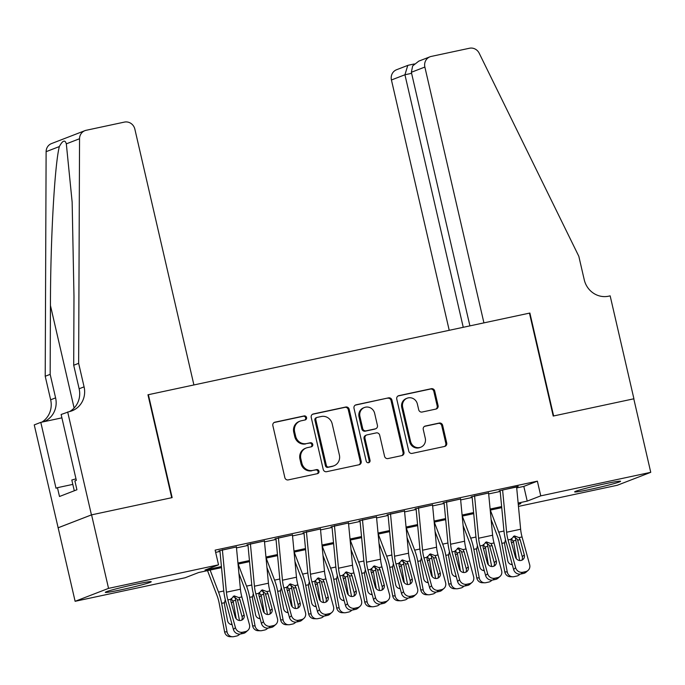 <?xml version="1.0" encoding="UTF-8"?>
<svg xmlns="http://www.w3.org/2000/svg" width="685" height="685" viewBox="0 0 685 685"><rect width="100%" height="100%" fill="white"/><g stroke="black" fill="none" stroke-linecap="round" stroke-linejoin="round"><path stroke-width="1.03" d="M306.555 417.533A2.072 1.969 68.8 0 0 304.166 415.923L274.942 422.174A2.963 2.808 68.8 0 0 272.861 425.65L284.849 477.608A2.963 2.808 68.8 0 0 288.274 479.902L317.489 473.652A2.072 1.969 68.8 0 0 318.953 471.22A2.072 1.969 68.8 0 0 316.556 469.61L312.78 470.415A9.487 8.991 68.8 0 1 301.845 463.069L300.843 458.736A9.487 8.991 68.8 0 1 306.221 447.999A9.487 8.991 68.8 0 1 307.514 447.613L311.298 446.808A2.072 1.969 68.8 0 0 312.754 444.377A2.072 1.969 68.8 0 0 310.365 442.767L306.58 443.572A9.487 8.991 68.8 0 1 295.646 436.225L294.644 431.892A9.487 8.991 68.8 0 1 300.021 421.155A9.487 8.991 68.8 0 1 301.314 420.77L305.099 419.965A2.072 1.969 68.8 0 0 306.555 417.533M304.885 420.008A2.072 1.969 68.8 0 0 303.258 416.274L274.103 422.517M317.283 473.695A2.072 1.969 68.8 0 0 315.657 469.961L312.78 470.415M311.084 446.851A2.072 1.969 68.8 0 0 309.457 443.118L306.58 443.572M590.564 489.313A23.564 1.13 -13 0 1 574.646 491.89A23.564 1.13 -13 0 1 604.658 483.858A23.564 1.13 -13 0 1 620.576 481.281A23.564 1.13 -13 0 1 590.564 489.313M121.219 589.768A23.564 1.13 -13 0 1 105.302 592.345A23.564 1.13 -13 0 1 135.313 584.314A23.564 1.13 -13 0 1 151.222 581.736A23.564 1.13 -13 0 1 121.219 589.768M436.002 409.056A2.963 2.808 68.8 0 0 438.083 405.589L434.718 391.007A2.963 2.808 68.8 0 0 431.302 388.712L398.85 395.656A2.963 2.808 68.8 0 0 396.761 399.132L408.757 451.09A2.963 2.808 68.8 0 0 412.173 453.384L444.633 446.44A2.963 2.808 68.8 0 0 446.714 442.964L442.647 425.359A2.963 2.808 68.8 0 0 439.231 423.056L425.342 426.036A2.963 2.808 68.8 0 0 423.261 429.504L425.274 438.237A7.937 7.518 68.8 0 1 420.778 447.211A7.937 7.518 68.8 0 1 410.563 441.388L402.66 407.181A7.937 7.518 68.8 0 1 407.155 398.208A7.937 7.518 68.8 0 1 417.379 404.039L418.698 409.733A2.963 2.808 68.8 0 0 422.114 412.036L436.002 409.056M67.678 411.968L91.439 514.889L171.721 497.704L147.96 394.783L193.906 384.953L134.851 129.123A9.068 8.588 68.8 0 0 124.405 122.101L86.156 130.287A9.068 8.588 68.8 0 0 84.923 130.655A9.068 8.588 68.8 0 0 79.546 138.738L78.647 363.333L84.084 386.854A21.149 20.036 -111.2 0 1 72.096 410.777A21.149 20.036 -111.2 0 1 69.219 411.634L61.128 414.502L76.335 480.373L74.888 480.93L76.925 489.749L59.492 496.497L57.454 487.677L56.007 488.234L40.8 422.362L34.25 424.897L58.148 527.792L91.576 514.855L172.14 497.618L148.38 394.697L529.454 313.131L553.215 416.052L633.779 398.807L650.75 472.325L617.322 485.254L518.459 506.412M91.576 514.855L108.547 588.372L218.532 564.834L204.978 570.074L221.426 566.555M516.696 487.925L523.819 486.401L537.374 481.161L215.133 550.132L218.532 564.834M537.374 481.161L540.765 495.863L650.75 472.325M349.179 409.313A2.963 2.808 68.8 0 0 345.762 407.018L313.31 413.963A2.963 2.808 68.8 0 0 311.23 417.439L323.217 469.396A2.963 2.808 68.8 0 0 326.634 471.691L359.094 464.747A2.963 2.808 68.8 0 0 361.175 461.27L349.179 409.313L348.28 409.664A2.963 2.808 68.8 0 0 344.863 407.369L312.471 414.297M356.08 404.809L388.532 397.865A2.963 2.808 68.8 0 1 391.948 400.16L403.944 452.117A2.963 2.808 68.8 0 1 401.864 455.594L387.975 458.565A2.963 2.808 68.8 0 1 384.559 456.27L379.687 435.198A2.963 2.808 68.8 0 0 376.27 432.903L367.057 434.872A2.963 2.808 68.8 0 0 364.977 438.349L370.037 460.286A2.072 1.969 68.8 0 1 368.864 462.632A2.072 1.969 68.8 0 1 366.192 461.108L353.999 408.286A2.963 2.808 68.8 0 1 356.08 404.809L355.292 405.118M236.376 546.716A10.575 3.356 77.9 0 1 236.402 546.972L218.935 550.834M264.401 540.713A10.575 3.356 77.9 0 1 264.427 540.979L246.96 544.84M292.418 534.72A10.575 3.356 77.9 0 1 292.444 534.976L274.976 538.847M320.443 528.726A10.575 3.356 77.9 0 1 320.469 528.983L303.001 532.844M348.459 522.723A10.575 3.356 77.9 0 1 348.485 522.98L331.018 526.851M376.485 516.73A10.575 3.356 77.9 0 1 376.51 516.987L359.043 520.848M404.527 511.001L387.059 514.855M432.552 505.008L415.084 508.852M460.568 499.005L443.101 502.858M488.593 493.012L471.126 496.865M215.655 552.358L219.988 551.434M236.488 547.897L248.004 545.431M264.513 541.904L276.029 539.438M292.529 535.91L304.046 533.444M320.554 529.907L332.071 527.441M348.571 523.914L360.087 521.448M376.596 517.911L388.112 515.445M404.612 511.918L416.129 509.452M432.637 505.915L444.154 503.458M460.654 499.922L472.171 497.456M488.679 493.928L500.196 491.462M499.142 490.862L518.211 486.393L516.61 487.009L520.634 529.231A15.104 4.786 -102.1 0 0 522.064 536.963L529.659 564.697A6.045 5.643 48.6 0 1 525.626 571.641L522.826 572.24L520.797 574.03L523.597 573.431L525.626 571.641M58.148 527.792L75.119 601.302L108.547 588.372M221.529 567.625L198.659 572.523L185.104 577.763L75.119 601.302M518.28 504.562L520.891 503.552L518.237 504.117M501.737 507.653L490.22 510.119M473.712 513.647L462.195 516.113M445.695 519.65L434.179 522.116M417.67 525.643L406.154 528.109M389.654 531.646L378.137 534.103M361.629 537.639L350.112 540.105M333.612 543.633L322.096 546.099M305.587 549.635L294.07 552.101M277.571 555.629L266.054 558.095M249.545 561.631L238.029 564.089M518.134 503.047L527.219 501.103L540.765 495.863M237.935 563.019L249.451 560.553M265.951 557.025L277.468 554.559M293.976 551.023L305.484 548.565M321.993 545.029L333.509 542.563M350.018 539.035L361.526 536.569M378.034 533.033L389.551 530.567M406.059 527.039L417.567 524.573M434.076 521.037L445.592 518.579M462.101 515.043L473.609 512.577M490.117 509.049L501.634 506.583M523.819 486.401L527.219 501.103M300.021 421.155L299.122 421.506A9.487 8.991 68.8 0 0 293.745 432.244L294.644 431.892M305.681 443.923A9.487 8.991 68.8 0 1 294.747 436.576L293.745 432.244M306.221 447.999L305.322 448.35A9.487 8.991 68.8 0 0 299.944 459.087L300.843 458.736M311.872 470.766A9.487 8.991 68.8 0 1 300.938 463.411L299.944 459.087M359.026 464.764A2.963 2.808 68.8 0 0 360.276 461.621L348.28 409.664M317.266 417.362A2.072 1.969 68.8 0 0 315.811 419.794L326.343 465.398A2.072 1.969 68.8 0 0 328.731 467.007L332.722 466.151A9.487 8.991 68.8 0 0 334.015 465.766A9.487 8.991 68.8 0 0 339.383 455.028L332.191 423.861A9.487 8.991 68.8 0 0 321.256 416.506L317.266 417.362M316.984 417.439L316.085 417.79A2.072 1.969 68.8 0 0 314.903 420.145L315.811 419.794M334.015 465.766L333.107 466.117A9.487 8.991 68.8 0 1 331.814 466.502L327.824 467.35A2.072 1.969 68.8 0 1 325.435 465.749L314.903 420.145M355.241 405.143L388.532 397.865M401.795 455.602A2.963 2.808 68.8 0 0 403.045 452.468L391.049 400.511A2.963 2.808 68.8 0 0 387.633 398.216M366.655 434.992L365.756 435.343A2.963 2.808 68.8 0 0 364.069 438.7L369.138 460.628L370.037 460.286M368.393 462.743A2.072 1.969 68.8 0 0 369.138 460.628M374.644 413.329A7.937 7.518 68.8 0 0 364.42 407.507A7.937 7.518 68.8 0 0 359.925 416.48L362.707 428.536A2.963 2.808 68.8 0 0 366.124 430.831L375.337 428.861A2.963 2.808 68.8 0 0 377.426 425.385L374.644 413.329M364.42 407.507L363.521 407.858A7.937 7.518 68.8 0 0 359.026 416.831L359.925 416.48M375.748 428.741L374.841 429.084A2.963 2.808 68.8 0 1 374.438 429.204L365.225 431.182A2.963 2.808 68.8 0 1 361.808 428.878L359.026 416.831M407.155 398.208L406.256 398.559A7.937 7.518 68.8 0 0 401.761 407.532L402.66 407.181M420.778 447.211L419.879 447.562A7.937 7.518 68.8 0 1 409.656 441.739L401.761 407.532M444.565 446.449A2.963 2.808 68.8 0 0 445.815 443.315L441.748 425.702A2.963 2.808 68.8 0 0 438.332 423.407L424.503 426.37M435.934 409.073A2.963 2.808 68.8 0 0 437.184 405.931L433.819 391.358A2.963 2.808 68.8 0 0 430.403 389.063L398.011 395.99M207.521 570.622L217.111 595.804A15.104 4.786 77.9 0 1 219.191 603.279L224.594 631.861L227.052 631.913A6.045 5.711 91.3 0 0 233.773 636.639L236.582 636.04A6.045 5.711 91.3 0 0 239.733 634.113M210.124 570.066L218.524 592.123A22.656 7.184 77.9 0 1 221.64 603.331L227.052 631.913M234.895 596.823A22.656 7.184 77.9 0 1 235.657 600.334L239.467 620.499M232.078 624.592A4.838 4.572 -88.7 0 1 227.557 620.713L224.337 603.69L225.271 599.581M231.085 598.536L233.302 601.772L231.325 602.894M236.205 618.786L233.302 601.772M232.523 636.759L230.066 636.699A6.045 5.711 -88.7 0 1 224.594 631.861M230.708 624.386A4.838 4.572 91.3 0 0 231.881 623.872M222.368 549.712A10.575 3.356 77.9 0 1 222.394 549.969L236.402 546.972L240.426 589.203A15.104 4.786 -102.1 0 0 241.856 596.935L249.451 624.669A6.045 5.643 48.6 0 1 245.418 631.613L242.618 632.212L240.589 634.002L243.389 633.402L245.418 631.613M219.911 550.629L223.67 590.128A22.656 7.184 -102.1 0 0 225.819 601.721L233.414 629.455L235.434 627.665A6.045 5.643 48.6 0 0 242.618 632.212M222.394 549.969L226.418 592.2A15.104 4.786 -102.1 0 0 227.848 599.932L235.434 627.665M241.651 620.173A4.838 4.512 48.6 0 0 242.062 616.654L237.224 599.281L233.157 596.318M240.589 634.002A6.045 5.643 -131.4 0 1 233.414 629.455M247.842 630.397L245.812 632.187A6.045 5.643 -131.4 0 1 243.389 633.402M238.834 597.577L239.921 599.606L244.091 614.865A4.838 4.512 -131.4 0 1 240.872 620.422A4.838 4.512 -131.4 0 1 235.126 616.783L230.948 601.524L230.862 599.289L234.227 595.881L238.834 597.577L241.856 596.935M75.984 478.858L71.805 480.014L74.288 490.768M78.647 363.333L73.706 365.242L73.98 296.382L72.148 202.109L66.325 143.859C65.015 139.466 62.686 140.365 59.338 146.564C54.663 164.708 50.467 239.759 50.442 305.484L50.168 374.352L55.596 397.874A21.149 20.036 -111.2 0 1 43.806 421.72M50.168 374.352L45.219 376.262L50.656 399.792A21.149 20.036 -111.2 0 1 41.811 422.148M69.553 411.565A21.149 20.036 -111.2 0 0 79.135 388.772L73.706 365.242M59.338 146.564L46.118 151.676L45.219 376.262M91.439 514.889L58.011 527.818M61.898 417.85L40.8 422.362M46.118 151.676A9.068 8.588 -111.2 0 1 51.495 143.585L84.923 130.655M72.816 484.389L57.454 487.677M411.36 72.276L412.661 65.923L418.792 61.136L430 56.795A9.068 8.588 68.8 0 1 431.233 56.427L469.482 48.241A9.068 8.588 68.8 0 1 479.192 53.207L578.816 256.284L584.254 279.805A21.149 20.036 68.8 0 0 608.614 296.194L610.155 295.86L633.916 398.781L553.643 415.958L529.882 313.045L483.927 322.875L424.863 67.053L411.36 72.276L469.901 325.88M463.248 327.302L404.938 74.759L391.435 79.982A9.068 8.588 -111.2 0 1 396.572 69.733L407.772 65.4L404.938 74.759L411.599 73.329M449.223 330.307L391.435 79.982M430 56.795A9.068 8.588 68.8 0 0 424.863 67.053M408.602 65.186L407.772 65.4M238.937 573.533L245.127 589.802A15.104 4.786 77.9 0 1 247.208 597.286L252.619 625.859L255.068 625.919A6.045 5.711 91.3 0 0 261.798 630.637L264.598 630.037A6.045 5.711 91.3 0 0 267.749 628.119M238.14 564.072L246.54 586.12A22.656 7.184 77.9 0 1 249.665 597.337L255.068 625.919M262.92 590.821A22.656 7.184 77.9 0 1 263.674 594.34L267.492 614.496M260.094 618.589A4.838 4.572 -88.7 0 1 255.573 614.719L252.354 597.688L253.287 593.587M259.11 592.534L261.319 595.77L259.341 596.892M264.23 612.792L261.319 595.77M260.54 630.757L258.091 630.705A6.045 5.711 -88.7 0 1 252.619 625.859M258.733 618.384A4.838 4.572 91.3 0 0 259.906 617.879M266.953 567.54L273.152 583.808A15.104 4.786 77.9 0 1 275.233 591.283L280.636 619.865L283.093 619.916A6.045 5.711 91.3 0 0 289.815 624.643L292.623 624.044A6.045 5.711 91.3 0 0 295.774 622.126M266.165 558.069L274.565 580.126A22.656 7.184 77.9 0 1 277.682 591.343L283.093 619.916M290.937 584.827A22.656 7.184 77.9 0 1 291.699 588.338L295.509 608.503M288.12 612.596A4.838 4.572 -88.7 0 1 283.599 608.717L280.379 591.694L281.312 587.593M287.126 586.54L289.344 589.776L287.366 590.898M292.247 606.79L289.344 589.776M288.565 624.763L286.107 624.711A6.045 5.711 -88.7 0 1 280.636 619.865M286.75 612.39A4.838 4.572 91.3 0 0 287.923 611.876M294.978 561.546L301.169 577.815A15.104 4.786 77.9 0 1 303.25 585.29L308.661 613.871L311.11 613.923A6.045 5.711 91.3 0 0 317.84 618.649L320.64 618.05A6.045 5.711 91.3 0 0 323.791 616.123M294.182 552.076L302.582 574.124A22.656 7.184 77.9 0 1 305.707 585.341L311.11 613.923M318.962 578.825A22.656 7.184 77.9 0 1 319.715 582.344L323.534 602.5M316.136 606.593A4.838 4.572 -88.7 0 1 311.615 602.723L308.396 585.701L309.329 581.591M315.151 580.546L317.36 583.774L315.383 584.896M320.272 600.796L317.36 583.774M316.581 618.76L314.132 618.709A6.045 5.711 -88.7 0 1 308.661 613.871M314.775 606.388A4.838 4.572 91.3 0 0 315.948 605.882M322.995 555.544L329.194 571.812A15.104 4.786 77.9 0 1 331.275 579.287L336.677 607.869L339.135 607.929A6.045 5.711 91.3 0 0 345.856 612.647L348.665 612.047A6.045 5.711 91.3 0 0 351.816 610.129M322.207 546.073L330.607 568.13A22.656 7.184 77.9 0 1 333.723 579.347L339.135 607.929M346.978 572.831A22.656 7.184 77.9 0 1 347.74 576.35L351.551 596.507M344.161 600.599A4.838 4.572 -88.7 0 1 339.64 596.729L336.421 579.698L337.354 575.597M343.168 574.544L345.386 577.78L343.408 578.902M348.288 594.803L345.386 577.78M344.606 612.767L342.149 612.715A6.045 5.711 -88.7 0 1 336.677 607.869M342.791 600.394A4.838 4.572 91.3 0 0 343.964 599.889M250.385 543.719A10.575 3.356 77.9 0 1 250.41 543.976L264.427 540.979L268.443 583.209A15.104 4.786 -102.1 0 0 269.873 590.932L277.468 618.666A6.045 5.643 48.6 0 1 273.435 625.619L270.635 626.218L268.606 628.008L271.414 627.409L273.435 625.619M247.927 544.635L251.695 584.125A22.656 7.184 -102.1 0 0 253.835 595.719L261.43 623.461L263.46 621.672A6.045 5.643 48.6 0 0 270.635 626.218M250.41 543.976L254.435 586.206A15.104 4.786 -102.1 0 0 255.865 593.938L263.46 621.672M269.667 614.18A4.838 4.512 48.6 0 0 270.087 610.652L265.249 593.279L261.173 590.316M268.606 628.008A6.045 5.643 -131.4 0 1 261.43 623.461M275.858 624.403L273.837 626.193A6.045 5.643 -131.4 0 1 271.414 627.409M266.859 591.583L267.938 593.612L272.116 608.862A4.838 4.512 -131.4 0 1 268.888 614.419A4.838 4.512 -131.4 0 1 263.151 610.78L258.973 595.53L258.887 593.287L262.252 589.888L266.859 591.583L269.873 590.932M278.41 537.716A10.575 3.356 77.9 0 1 278.435 537.973L292.444 534.976L296.468 577.207A15.104 4.786 -102.1 0 0 297.898 584.939L305.493 612.673A6.045 5.643 48.6 0 1 301.46 619.617L298.66 620.216L296.631 622.006L299.431 621.406L301.46 619.617M275.952 538.633L279.711 578.131A22.656 7.184 -102.1 0 0 281.86 589.725L289.455 617.459L291.476 615.669A6.045 5.643 48.6 0 0 298.66 620.216M278.435 537.973L282.46 580.212A15.104 4.786 -102.1 0 0 283.89 587.935L291.476 615.669M297.692 608.177A4.838 4.512 48.6 0 0 298.103 604.658L293.266 587.285L289.198 584.322M296.631 622.006A6.045 5.643 -131.4 0 1 289.455 617.459M303.883 618.401L301.854 620.19A6.045 5.643 -131.4 0 1 299.431 621.406M294.875 585.581L295.963 587.61L300.133 602.869A4.838 4.512 -131.4 0 1 296.913 608.426A4.838 4.512 -131.4 0 1 291.168 604.787L286.989 589.528L286.904 587.293L290.269 583.885L294.875 585.581L297.898 584.939M306.426 531.723A10.575 3.356 77.9 0 1 306.452 531.98L320.469 528.983L324.484 571.213A15.104 4.786 -102.1 0 0 325.914 578.945L333.509 606.679A6.045 5.643 48.6 0 1 329.476 613.623L326.676 614.222L324.647 616.012L327.456 615.413L329.476 613.623M303.969 532.639L307.736 572.138A22.656 7.184 -102.1 0 0 309.877 583.731L317.472 611.465L319.501 609.676A6.045 5.643 48.6 0 0 326.676 614.222M306.452 531.98L310.476 574.21A15.104 4.786 -102.1 0 0 311.906 581.942L319.501 609.676M325.709 602.183A4.838 4.512 48.6 0 0 326.128 598.656L321.291 581.282L317.215 578.32M324.647 616.012A6.045 5.643 -131.4 0 1 317.472 611.465M331.9 612.407L329.879 614.197A6.045 5.643 -131.4 0 1 327.456 615.413M322.9 579.587L323.979 581.616L328.158 596.875A4.838 4.512 -131.4 0 1 324.93 602.432A4.838 4.512 -131.4 0 1 319.193 598.793L315.014 583.534L314.92 581.291L318.294 577.892L322.9 579.587L325.914 578.945M334.451 525.72A10.575 3.356 77.9 0 1 334.477 525.977L348.485 522.98L352.51 565.211A15.104 4.786 -102.1 0 0 353.94 572.943L361.534 600.676A6.045 5.643 48.6 0 1 357.501 607.621L354.702 608.229L352.672 610.01L355.472 609.41L357.501 607.621M331.994 526.637L335.753 566.135A22.656 7.184 -102.1 0 0 337.902 577.729L345.488 605.463L347.518 603.673A6.045 5.643 48.6 0 0 354.702 608.229M334.477 525.977L338.501 568.216A15.104 4.786 -102.1 0 0 339.923 575.939L347.518 603.673M353.734 596.19A4.838 4.512 48.6 0 0 354.145 592.662L349.307 575.289L345.24 572.326M352.672 610.01A6.045 5.643 -131.4 0 1 345.488 605.463M359.925 606.413L357.895 608.194A6.045 5.643 -131.4 0 1 355.472 609.41M350.917 573.593L351.996 575.623L356.174 590.872A4.838 4.512 -131.4 0 1 352.955 596.429A4.838 4.512 -131.4 0 1 347.209 592.79L343.031 577.541L342.945 575.297L346.31 571.889L350.917 573.593L353.94 572.943M351.011 549.55L357.21 565.819A15.104 4.786 77.9 0 1 359.291 573.294L364.703 601.875L367.151 601.927A6.045 5.711 91.3 0 0 373.882 606.653L376.681 606.054A6.045 5.711 91.3 0 0 379.832 604.127M350.223 540.08L358.623 562.128A22.656 7.184 77.9 0 1 361.748 573.345L367.151 601.927M375.003 566.829A22.656 7.184 77.9 0 1 375.757 570.348L379.576 590.513M372.178 594.606A4.838 4.572 -88.7 0 1 367.657 590.727L364.437 573.705L365.37 569.595M371.193 568.55L373.402 571.787L371.424 572.908M376.313 588.8L373.402 571.787M372.623 606.773L370.174 606.713A6.045 5.711 -88.7 0 1 364.703 601.875M370.816 594.4A4.838 4.572 91.3 0 0 371.989 593.886M362.468 519.727A10.575 3.356 77.9 0 1 362.493 519.983L376.51 516.987L380.526 559.217A15.104 4.786 -102.1 0 0 381.956 566.949L389.551 594.683A6.045 5.643 48.6 0 1 385.518 601.627L382.718 602.226L380.689 604.016L383.497 603.417L385.518 601.627M360.01 520.643L363.778 560.142A22.656 7.184 -102.1 0 0 365.918 571.735L373.513 599.469L375.543 597.68A6.045 5.643 48.6 0 0 382.718 602.226M362.493 519.983L366.518 562.214A15.104 4.786 -102.1 0 0 367.948 569.946L375.543 597.68M381.75 590.187A4.838 4.512 48.6 0 0 382.17 586.668L377.332 569.295L373.257 566.332M380.689 604.016A6.045 5.643 -131.4 0 1 373.513 599.469M387.941 600.411L385.92 602.201A6.045 5.643 -131.4 0 1 383.497 603.417M378.942 567.591L380.021 569.62L384.199 584.879A4.838 4.512 -131.4 0 1 380.971 590.436A4.838 4.512 -131.4 0 1 375.234 586.797L371.056 571.538L370.962 569.295L374.335 565.896L378.942 567.591L381.956 566.949M379.036 543.547L385.235 559.816A15.104 4.786 77.9 0 1 387.316 567.3L392.719 595.873L395.176 595.933A6.045 5.711 91.3 0 0 401.898 600.651L404.707 600.051A6.045 5.711 91.3 0 0 407.858 598.133M378.248 534.086L386.648 556.134A22.656 7.184 77.9 0 1 389.765 567.351L395.176 595.933M403.02 560.835A22.656 7.184 77.9 0 1 403.782 564.354L407.592 584.51M400.203 588.603A4.838 4.572 -88.7 0 1 395.682 584.733L392.462 567.702L393.395 563.601M399.209 562.548L401.427 565.784L399.449 566.906M404.33 582.807L401.427 565.784M400.648 600.771L398.19 600.719A6.045 5.711 -88.7 0 1 392.719 595.873M398.833 588.398A4.838 4.572 91.3 0 0 400.006 587.893M404.501 510.727A10.575 3.356 77.9 0 1 404.527 510.984L408.551 553.223A15.104 4.786 -102.1 0 0 409.981 560.947L417.576 588.68A6.045 5.643 48.6 0 1 413.543 595.633L410.743 596.233L408.714 598.022L411.514 597.423L413.543 595.633M388.035 514.649L391.794 554.139A22.656 7.184 -102.1 0 0 393.943 565.733L401.53 593.467L403.559 591.686A6.045 5.643 48.6 0 0 410.743 596.233M390.493 513.733A10.575 3.356 77.9 0 1 390.518 513.99L394.534 556.22A15.104 4.786 -102.1 0 0 395.964 563.952L403.559 591.686M409.776 584.194A4.838 4.512 48.6 0 0 410.187 580.666L405.349 563.293L401.282 560.33M408.714 598.022A6.045 5.643 -131.4 0 1 401.53 593.467M415.966 594.417L413.937 596.207A6.045 5.643 -131.4 0 1 411.514 597.423M406.958 561.597L408.037 563.627L412.216 578.876A4.838 4.512 -131.4 0 1 408.996 584.433A4.838 4.512 -131.4 0 1 403.251 580.794L399.072 565.545L398.987 563.301L402.352 559.902L406.958 561.597L409.981 560.947M407.053 537.554L413.252 553.822A15.104 4.786 77.9 0 1 415.333 561.298L420.744 589.879L423.193 589.931A6.045 5.711 91.3 0 0 429.923 594.657L432.723 594.058A6.045 5.711 91.3 0 0 435.874 592.14M406.265 528.084L414.665 550.141A22.656 7.184 77.9 0 1 417.79 561.357L423.193 589.931M431.045 554.841A22.656 7.184 77.9 0 1 431.798 558.352L435.617 578.517M428.219 582.61A4.838 4.572 -88.7 0 1 423.698 578.731L420.479 561.709L421.412 557.607M427.234 556.554L429.444 559.791L427.466 560.912M432.355 576.804L429.444 559.791M428.664 594.777L426.216 594.717A6.045 5.711 -88.7 0 1 420.744 589.879M426.858 582.404A4.838 4.572 91.3 0 0 428.031 581.89M432.526 504.734A10.575 3.356 77.9 0 1 432.552 504.991L436.568 547.221A15.104 4.786 -102.1 0 0 437.998 554.953L445.592 582.687A6.045 5.643 48.6 0 1 441.56 589.631L438.76 590.23L436.73 592.02L439.53 591.42L441.56 589.631M416.052 508.647L419.819 548.146A22.656 7.184 -102.1 0 0 421.96 559.739L429.555 587.473L431.584 585.684A6.045 5.643 48.6 0 0 438.76 590.23M418.509 507.731A10.575 3.356 77.9 0 1 418.535 507.987L422.559 550.218A15.104 4.786 -102.1 0 0 423.989 557.95L431.584 585.684M437.792 578.191A4.838 4.512 48.6 0 0 438.212 574.672L433.374 557.299L429.298 554.336M436.73 592.02A6.045 5.643 -131.4 0 1 429.555 587.473M443.983 588.415L441.962 590.205A6.045 5.643 -131.4 0 1 439.53 591.42M434.984 555.595L436.062 557.624L440.241 572.883A4.838 4.512 -131.4 0 1 437.013 578.44A4.838 4.512 -131.4 0 1 431.276 574.801L427.097 559.542L427.003 557.307L430.377 553.9L434.984 555.595L437.998 554.953M435.078 531.56L441.277 547.82A15.104 4.786 77.9 0 1 443.358 555.304L448.761 583.885L451.218 583.937A6.045 5.711 91.3 0 0 457.94 588.663L460.74 588.055A6.045 5.711 91.3 0 0 463.899 586.137M434.29 522.09L442.69 544.138A22.656 7.184 77.9 0 1 445.807 555.355L451.218 583.937M459.061 548.839A22.656 7.184 77.9 0 1 459.823 552.358L463.634 572.514M456.244 576.607A4.838 4.572 -88.7 0 1 451.723 572.737L448.504 555.715L449.437 551.605M455.251 550.552L457.469 553.788L455.491 554.91M460.371 570.81L457.469 553.788M456.69 588.775L454.232 588.723A6.045 5.711 -88.7 0 1 448.761 583.885M454.874 576.402A4.838 4.572 91.3 0 0 456.047 575.897M460.543 498.74A10.575 3.356 77.9 0 1 460.568 498.997L464.593 541.227A15.104 4.786 -102.1 0 0 466.023 548.95L473.618 576.693A6.045 5.643 48.6 0 1 469.585 583.637L466.785 584.236L464.755 586.026L467.555 585.427L469.585 583.637M444.077 502.653L447.836 542.152A22.656 7.184 -102.1 0 0 449.985 553.745L457.571 581.479L459.601 579.69A6.045 5.643 48.6 0 0 466.785 584.236M446.534 501.737A10.575 3.356 77.9 0 1 446.56 501.994L450.576 544.224A15.104 4.786 -102.1 0 0 452.006 551.956L459.601 579.69M465.817 572.198A4.838 4.512 48.6 0 0 466.228 568.67L461.39 551.297L457.323 548.334M464.755 586.026A6.045 5.643 -131.4 0 1 457.571 581.479M472.008 582.421L469.978 584.211A6.045 5.643 -131.4 0 1 467.555 585.427M463 549.601L464.079 551.63L468.257 566.88A4.838 4.512 -131.4 0 1 465.038 572.437A4.838 4.512 -131.4 0 1 459.292 568.807L455.114 553.548L455.028 551.305L458.393 547.906L463 549.601L466.023 548.95M463.094 525.558L469.293 541.826A15.104 4.786 77.9 0 1 471.374 549.301L476.786 577.883L479.235 577.943A6.045 5.711 91.3 0 0 485.965 582.661L488.765 582.062A6.045 5.711 91.3 0 0 491.916 580.144M462.306 516.088L470.706 538.145A22.656 7.184 77.9 0 1 473.832 549.361L479.235 577.943M487.086 542.845A22.656 7.184 77.9 0 1 487.84 546.356L491.659 566.521M484.261 570.614A4.838 4.572 -88.7 0 1 479.74 566.743L476.52 549.712L477.454 545.611M483.267 544.558L485.485 547.794L483.507 548.916M488.396 564.817L485.485 547.794M484.706 582.781L482.257 582.729A6.045 5.711 -88.7 0 1 476.786 577.883M482.899 570.408A4.838 4.572 91.3 0 0 484.072 569.903M488.559 492.738A10.575 3.356 77.9 0 1 488.585 492.994L492.609 535.225A15.104 4.786 -102.1 0 0 494.039 542.957L501.634 570.691A6.045 5.643 48.6 0 1 497.601 577.635L494.801 578.234L492.772 580.024L495.572 579.424L497.601 577.635M472.093 496.651L475.861 536.149A22.656 7.184 -102.1 0 0 478.002 547.743L485.596 575.477L487.626 573.688A6.045 5.643 48.6 0 0 494.801 578.234M474.551 495.735A10.575 3.356 77.9 0 1 474.577 495.991L478.601 538.23A15.104 4.786 -102.1 0 0 480.031 545.954L487.626 573.688M493.834 566.204A4.838 4.512 48.6 0 0 494.253 562.676L489.415 545.303L485.34 542.34M492.772 580.024A6.045 5.643 -131.4 0 1 485.596 575.477M500.024 576.428L497.995 578.208A6.045 5.643 -131.4 0 1 495.572 579.424M491.025 543.607L492.104 545.628L496.282 560.887A4.838 4.512 -131.4 0 1 493.054 566.444A4.838 4.512 -131.4 0 1 487.318 562.805L483.139 547.555L483.045 545.311L486.41 541.904L491.025 543.607L494.039 542.957M491.119 519.564L497.319 535.833A15.104 4.786 77.9 0 1 499.399 543.308L504.802 571.889L507.26 571.941A6.045 5.711 91.3 0 0 513.981 576.667L516.781 576.068A6.045 5.711 91.3 0 0 519.941 574.141M490.332 510.094L498.731 532.142A22.656 7.184 77.9 0 1 501.848 543.359L507.26 571.941M515.103 536.843A22.656 7.184 77.9 0 1 515.865 540.362L519.675 560.527M512.286 564.62A4.838 4.572 -88.7 0 1 507.765 560.741L504.545 543.719L505.479 539.609M511.293 538.564L513.51 541.801L511.532 542.922M516.413 558.814L513.51 541.801M512.731 576.787L510.274 576.727A6.045 5.711 -88.7 0 1 504.802 571.889M510.916 564.414A4.838 4.572 91.3 0 0 512.089 563.901M516.584 486.744A10.575 3.356 77.9 0 1 516.61 487.001L502.602 489.998L506.617 532.228A15.104 4.786 -102.1 0 0 508.047 539.96L515.642 567.694A6.045 5.643 48.6 0 0 522.826 572.24M500.118 490.657L503.877 530.156A22.656 7.184 -102.1 0 0 506.027 541.749L513.613 569.483L515.642 567.694M521.85 560.202A4.838 4.512 48.6 0 0 522.27 556.682L517.432 539.309L513.365 536.346M520.797 574.03A6.045 5.643 -131.4 0 1 513.613 569.483M528.049 570.425L526.02 572.215A6.045 5.643 -131.4 0 1 523.597 573.431M519.042 537.605L520.12 539.634L524.299 554.893A4.838 4.512 -131.4 0 1 521.079 560.45A4.838 4.512 -131.4 0 1 515.334 556.811L511.156 541.552L511.07 539.309L514.435 535.91L519.042 537.605L522.064 536.963M303.258 416.274L304.166 415.923M315.657 469.961L316.556 469.61M309.457 443.118L310.365 442.767M294.747 436.576L295.646 436.225M300.938 463.411L301.845 463.069M274.163 422.482L274.942 422.174M360.276 461.621L361.175 461.27M312.531 414.271L313.31 413.963M344.863 407.369L345.762 407.018M325.435 465.749L326.343 465.398M327.824 467.35L328.731 467.007M331.814 466.502L332.722 466.151M391.049 400.511L391.948 400.16M403.045 452.468L403.944 452.117M364.069 438.7L364.977 438.349M361.808 428.878L362.707 428.536M365.225 431.182L366.124 430.831M374.438 429.204L375.337 428.861M409.656 441.739L410.563 441.388M424.563 426.335L425.342 426.036M438.332 423.407L439.231 423.056M441.748 425.702L442.647 425.359M445.815 443.315L446.714 442.964M398.062 395.964L398.85 395.656M430.403 389.063L431.302 388.712M433.819 391.358L434.718 391.007M437.184 405.931L438.083 405.589M235.657 600.334L233.054 600.891M223.764 591.001L218.524 592.123M224.243 602.774L221.64 603.331M227.848 599.932L230.862 599.289M226.418 592.2L240.426 589.203M242.062 616.654L244.091 614.865M239.921 599.606L237.541 600.128M55.596 397.874L50.656 399.792M79.135 388.772L84.084 386.854M79.546 138.738L66.325 143.859M50.442 305.484L74.117 408.02M263.674 594.34L261.071 594.897M251.78 584.999L246.54 586.12M252.268 596.781L249.665 597.337M291.699 588.338L289.096 588.894M279.805 579.005L274.565 580.126M280.285 590.787L277.682 591.343M319.715 582.344L317.112 582.901M307.822 573.003L302.582 574.124M308.31 584.784L305.707 585.341M347.74 576.35L345.137 576.907M335.847 567.009L330.607 568.13M336.326 578.791L333.723 579.347M255.865 593.938L258.887 593.287M254.435 586.206L268.443 583.209M270.087 610.652L272.116 608.862M267.938 593.612L265.566 594.135M283.89 587.935L286.904 587.293M282.46 580.212L296.468 577.207M298.103 604.658L300.133 602.869M295.963 587.61L293.582 588.132M311.906 581.942L314.92 581.291M310.476 574.21L324.484 571.213M326.128 598.656L328.158 596.875M323.979 581.616L321.608 582.139M339.923 575.939L342.945 575.297M338.501 568.216L352.51 565.211M354.145 592.662L356.174 590.872M351.996 575.623L349.624 576.136M375.757 570.348L373.154 570.905M363.863 561.015L358.623 562.128M364.351 572.788L361.748 573.345M367.948 569.946L370.962 569.295M366.518 562.214L380.526 559.217M382.17 586.668L384.199 584.879M380.021 569.62L377.649 570.143M403.782 564.354L401.179 564.911M391.888 555.013L386.648 556.134M392.368 566.795L389.765 567.351M395.964 563.952L398.987 563.301M394.534 556.22L408.551 553.223M390.518 513.99L404.527 510.984M410.187 580.666L412.216 578.876M408.037 563.627L405.666 564.149M431.798 558.352L429.195 558.909M419.905 549.019L414.665 550.141M420.393 560.801L417.79 561.357M423.989 557.95L427.003 557.307M422.559 550.218L436.568 547.221M418.535 507.987L432.552 504.991M438.212 574.672L440.241 572.883M436.062 557.624L433.691 558.147M459.823 552.358L457.22 552.915M447.93 543.017L442.69 544.138M448.41 554.799L445.807 555.355M452.006 551.956L455.028 551.305M450.576 544.224L464.593 541.227M446.56 501.994L460.568 498.997M466.228 568.67L468.257 566.88M464.079 551.63L461.707 552.153M487.84 546.356L485.237 546.913M475.947 537.023L470.706 538.145M476.426 548.805L473.832 549.361M480.031 545.954L483.045 545.311M478.601 538.23L492.609 535.225M474.577 495.991L488.585 492.994M494.253 562.676L496.282 560.887M492.104 545.628L489.732 546.15M515.865 540.362L513.262 540.919M503.972 531.029L498.731 532.142M504.451 542.803L501.848 543.359M508.047 539.96L511.07 539.309M506.617 532.228L520.634 529.231M522.27 556.682L524.299 554.893M520.12 539.634L517.749 540.157M414.305 63.953L408.311 65.238"/></g></svg>
